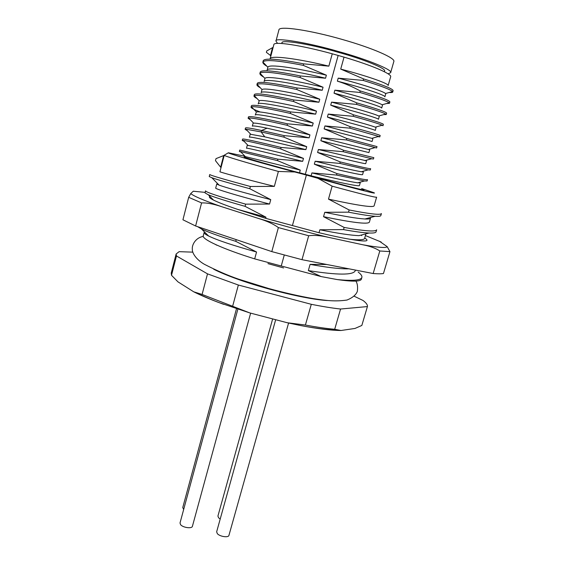 <?xml version="1.0" encoding="UTF-8"?>
<svg xmlns="http://www.w3.org/2000/svg" width="565" height="565" viewBox="0 0 565 565"><rect width="100%" height="100%" fill="white"/><g stroke="black" fill="none" stroke-linecap="round" stroke-linejoin="round"><path stroke-width="0.85" d="M324.126 128.898L324.946 125.939L371.798 138.34L372.879 138.736L372.081 141.518C372.688 141.568 352.15 135.89 324.126 128.898L346.832 138.482L376.996 146.596L376.601 147.981L375.153 147.606M371.756 138.354L378.727 136.419L349.749 128.135L324.946 125.939M378.727 136.419L379.786 136.885L377.999 136.617M388.141 85.548C389.264 83.881 368.98 76.437 340.716 69.1L344.036 57.136L338.153 55.462L305.298 174.394L299.528 172.763L300.262 170.093L277.514 160.637L277.909 159.182L302.671 161.336C271.327 153.715 245.817 147.423 246.488 148.249L247.209 145.488L248.091 145.473C251.983 145.883 276.243 151.773 303.476 158.412L302.671 161.336M340.716 69.1L363.627 78.931L363.21 80.428L338.202 78.14C364.086 84.771 383.741 91.544 385.492 93.522L385.718 93.981M385.711 94.002L384.906 96.82C385.916 95.52 365.576 88.437 337.369 81.162L338.202 78.14M337.369 81.162C344.933 83.472 352.56 86.735 360.237 90.951L359.82 92.427L334.868 90.174C362.13 97.364 377.879 102.23 382.117 104.765L382.491 105.245M382.484 105.26L381.679 108.063C382.576 107.11 362.193 100.372 334.035 93.176L334.868 90.174M334.035 93.176L356.861 102.908L356.451 104.384L331.549 102.145C358.238 109.087 373.966 113.699 378.712 115.987L379.27 116.461L378.465 119.279C379.299 118.643 358.853 112.266 330.716 105.139L331.549 102.145M330.716 105.139L353.513 114.815L353.097 116.291L328.237 114.066C354.283 120.755 369.955 125.119 375.252 127.16L376.071 127.612L375.266 130.416M375.266 130.43C375.979 130.127 355.484 124.102 327.41 117.047L328.237 114.066M327.41 117.047L350.166 126.673L349.749 128.135M321.669 137.761L369.701 149.817L368.91 152.585L320.849 140.706L321.669 137.761L346.423 139.936L346.832 138.482M320.849 140.706L343.513 150.234L343.11 151.681L318.406 149.527L366.537 160.848L365.746 163.603C366.162 164.288 345.533 159.302 317.587 152.465L318.406 149.527M317.587 152.465L340.229 161.936C359.969 166.767 370.11 169.013 370.654 168.681L370.266 170.03L368.154 169.867L339.819 163.391L340.229 161.936M339.819 163.391L315.15 161.244C338.901 167.035 354.276 170.538 361.275 171.753L363.387 171.831L362.603 174.578C362.885 175.588 342.298 170.941 314.338 164.168L315.15 161.244M314.338 164.168L336.945 173.589C356.607 178.222 366.791 180.235 367.497 179.635L367.109 180.998L364.503 180.97L336.535 175.044L336.945 173.589M336.535 175.044L311.915 172.911C335.102 178.491 350.356 181.796 357.687 182.827L360.251 182.77L359.467 185.504C359.728 186.867 338.852 182.481 311.11 175.828L311.915 172.911M311.11 175.828L299.528 172.763M338.153 55.462L332.255 53.795C300.615 45.122 273.834 41.146 273.856 44.6L270.932 55.787L266.376 52.347L266.744 50.942L273.142 47.305M388.141 85.534L390.655 76.769C392.089 74.05 372.074 65.392 344.036 57.136M332.255 53.795L328.858 66.147C297.204 58.47 270.084 55.017 270.098 58.852L270.932 55.787M266.927 66.26C264.017 64.523 262.661 63.132 262.873 62.079L263.248 60.667C264.95 57.863 278.425 58.922 303.688 63.859L328.858 66.147M303.476 158.412L280.685 148.906L281.08 147.444L305.898 149.619C274.357 141.949 248.861 136.052 249.391 137.231L250.126 134.463L250.804 134.315L264.78 136.85L306.703 146.674L305.898 149.619M306.703 146.674L283.87 137.126L284.273 135.657L309.133 137.853L267.09 128.206C257.513 126.235 252.59 125.557 252.315 126.165L253.049 123.382L253.6 123.142C256.559 122.563 281.681 128.001 309.952 134.887L309.133 137.853M309.952 134.887L287.069 125.296L287.465 123.82L312.381 126.03C281.201 118.459 254.737 113.106 255.246 115.076L256.39 111.969C258.798 110.86 284.336 116.023 313.208 123.05L312.381 126.03M313.208 123.05L290.276 113.417L290.678 111.927L315.651 114.158C284.35 106.559 257.711 101.58 258.191 103.925L259.208 100.803C261.108 99.136 286.907 103.974 316.478 111.164L315.651 114.158M316.478 111.164L293.503 101.481L293.906 99.991L318.928 102.237C287.43 94.581 260.797 90.026 261.15 92.731L261.892 89.899M261.899 89.899L262.075 89.623C263.516 87.384 289.767 91.933 319.762 99.228L318.928 102.237M319.762 99.228L296.752 89.496L297.155 87.999L322.227 90.252C290.834 82.652 263.912 78.373 264.116 81.487L264.964 78.443C265.769 75.611 292.444 79.792 323.06 87.236L322.227 90.252M323.06 87.236L300.008 77.462L300.418 75.957L325.539 78.224C294.033 70.59 266.913 66.705 267.104 70.201L267.881 67.27C268.071 63.817 295.029 67.581 326.372 75.187L325.539 78.224M326.372 75.187L303.278 65.371L303.688 63.859M361.635 188.569L373.726 192.637C379.143 194.84 355.223 188.788 317.933 178.321L306.385 175.051L292.416 225.562L265.684 218.33L237.498 209.333C226.261 205.533 218.274 202.454 213.535 200.095C209.763 198.181 208.556 196.959 209.905 196.429M316.555 177.587C347.637 186.337 369.136 191.796 362.984 189.466M300.262 170.093L245.365 156.625L244.313 156.47L244.179 156.964C242.95 157.268 272.217 165.665 305.312 174.408L306.385 175.051L294.739 171.972C255.896 161.583 226.374 152.974 228.373 152.776L245.033 156.279M332.135 186.16C360.816 193.957 375.64 197.637 376.622 197.192L374.087 205.935C372.723 207.687 357.525 205.42 328.484 199.127L332.135 186.16L317.933 178.321M370.527 218.154L369.355 222.186C367.843 224.503 352.574 222.674 323.533 216.685L344.149 227.434L343.52 229.609L319.846 229.771L319.013 232.724L292.416 225.562M328.484 199.127L349.142 209.968C369.948 214.036 380.704 215.23 381.41 213.549L380.817 215.583C380.619 216.275 378.727 216.515 375.125 216.289L364.934 218.987C368.465 219.156 370.336 218.867 370.541 218.132M323.533 216.685L324.769 212.306L348.52 212.157L349.142 209.968M278.383 227.582C273.601 224.065 266.977 221.021 258.509 218.464L221.445 206.621C213.436 203.93 206.818 202.694 201.578 202.92L195.61 225.986L271.8 251.602L278.383 227.582L308.688 235.746C314.147 234.991 320.779 235.527 328.583 237.357L362.864 244.772C370.28 246.248 375.93 248.318 379.8 250.98L389.949 251.623L383.458 273.524C381.255 273.898 377.823 273.898 373.161 273.531L379.8 250.98M195.61 225.986L182.933 219.785L188.682 197.312L190.737 193.583L193.258 191.231L193.943 191.231M379.355 241.184L387.18 246.651L389.949 251.623M319.013 232.724C331.916 235.803 342.369 237.999 350.356 239.313C365.527 241.884 370.322 241.474 364.736 238.084M201.578 202.92L188.682 197.312M308.688 235.746L301.993 259.674L373.161 273.531M271.8 251.602L301.993 259.674M326.711 264.491L310.093 264.371C326.231 267.323 338.47 268.82 346.825 268.855L348.93 268.813M355.442 270.077L355.223 270.826C353.083 275.247 337.46 275.176 308.342 270.593L310.093 264.371M308.342 270.593L321.146 276.575L281.243 265.988L284.266 255.048M254.688 258.883C222.554 248.882 201.733 239.172 203.273 235.789L204.12 232.533C203.937 233.253 205.413 234.397 208.541 235.965C216.96 240.104 232.957 245.457 256.545 252.018L254.688 258.883L281.243 265.988M256.545 252.018L235.753 241.319L236.205 239.638M361.374 279.103L361.339 279.251C360.477 281.631 352.454 281.737 337.284 279.583L321.146 276.575M204.615 232.067L204.17 232.413M197.545 226.636L201.507 228.987C207.885 232.13 219.298 236.248 235.753 241.319M337.284 279.583C352.68 281.08 360.873 280.36 361.868 277.408C362.229 275.995 361.007 274.209 358.182 272.062M215.265 244.391L216.953 245.274M213.69 269.223C219.58 272.238 227.37 275.487 237.046 278.976C266.249 289.605 308.095 299.507 327.319 300.524M354.241 296.244L363.048 300.488C366.282 302.932 367.737 304.959 367.405 306.576L340.561 309.027C332.213 308.102 322.453 306.527 311.294 304.302L238.352 285.035L207.51 273.856L176.471 255.959L176.132 253.996L179.126 251.665L192.87 252.152M176.132 253.996L171.244 273.072L171.513 275.296L177.982 281.871L193.731 291.815C200.483 295.198 208.676 298.708 218.309 302.353L249.744 312.904L287.246 322.742L300.785 325.574C317.544 328.766 330.942 330.412 340.978 330.504L354.99 328.449L361.833 325.454L367.405 306.576M176.471 255.959L171.513 275.296M193.731 291.815L202.093 294.443L207.51 273.856M202.093 294.443L249.744 312.904M238.352 285.035L232.716 305.962M340.561 309.027L334.692 329.275L340.978 330.504M287.246 322.742L305.397 325.037L311.294 304.302M305.397 325.037C316.548 327.128 326.316 328.54 334.692 329.275M237.851 309.196L180.016 522.978L180.588 524.659C182.919 527.682 192.022 528.911 192.418 526.276L250.634 313.144M272.662 318.914L217.913 516.099L218.577 517.787L220.216 519.016M275.671 319.705L216.649 531.82L217.334 533.65C219.813 536.644 228.55 537.908 228.952 535.345L288.581 323.039M236.488 308.751L182.756 507.568L183.674 509.468M364.665 238.331L364.658 238.352C364.192 239.906 359.425 240.224 350.356 239.313M319.846 229.771C337.919 233.409 350.971 235.365 358.994 235.647L369.044 233.027C373.451 233.19 375.789 232.787 376.064 231.82L376.657 229.8M364.658 238.345L365.838 233.868M343.52 229.609C354.94 231.65 363.443 232.787 369.044 233.027M344.149 227.434C364.955 231.156 375.789 231.947 376.657 229.793M324.769 212.306C343.831 216.31 357.221 218.542 364.934 218.987M348.52 212.157C360.767 214.545 369.63 215.922 375.125 216.289M224.277 155.191L224.249 155.227C223.443 155.806 245.436 162.43 278.39 171.449L274.343 186.379C241.191 178.102 219.298 171.88 219.94 171.774L224.249 155.22M294.739 171.972L278.39 171.449M237.498 209.333L265.988 217.214L265.684 218.33M265.988 217.214L245.076 206.352L245.662 204.156L269.554 204.043C236.594 195.617 214.855 188.788 215.689 188.11L216.748 184.035L219.1 185.129C226.346 187.757 243.557 192.594 270.748 199.636L269.554 204.043M270.748 199.636L249.779 188.703L250.373 186.492L274.343 186.379M245.662 204.156C219.086 196.585 205.716 192.156 205.547 190.864L205.024 192.884L208.252 194.756C214.107 197.185 226.374 201.055 245.076 206.352M218.062 184.07L216.776 184.006M250.373 186.492C223.606 179.232 210.074 175.242 209.77 174.521L209.248 176.562L211.811 177.707C217.377 179.691 230.04 183.357 249.779 188.703M221.007 167.671L215.477 160.651L215.999 158.638L224.213 155.347M240.965 152.07L239.348 151.441L240.492 151.582L277.514 160.637M239.348 151.441L239.708 150.064L277.909 159.182M244.137 141.377L242.23 140.41L243.183 140.388C247.428 140.989 259.921 143.828 280.685 148.906M242.23 140.41L242.59 139.054C243.649 138.637 256.475 141.434 281.08 147.444M247.258 130.635L245.139 129.364L245.874 129.194L261.115 131.913L283.87 137.126M245.139 129.364L245.5 127.987C245.761 127.408 251.093 128.241 261.496 130.473L261.115 131.913L264.78 136.85M250.556 119.964L248.106 118.276L248.678 118.007C252.336 117.795 265.133 120.232 287.069 125.296M287.465 123.82C262.626 118.099 249.631 115.79 248.466 116.884L248.106 118.276M260.211 112.018C254.003 109.582 250.945 107.957 251.037 107.138L251.46 106.813C254.759 106.149 267.697 108.353 290.276 113.417M290.678 111.927C265.698 106.354 252.604 104.292 251.404 105.74L251.037 107.138M257.019 98.508C254.864 97.371 253.847 96.516 253.975 95.951L254.264 95.619C257.202 94.475 270.282 96.431 293.503 101.481M293.906 99.991C268.827 94.567 255.641 92.752 254.342 94.546L253.975 95.951M260.331 87.787C257.923 86.445 256.785 85.414 256.927 84.694L257.103 84.404C259.752 82.801 272.966 84.496 296.752 89.496M297.155 87.999C272.048 82.744 258.763 81.176 257.294 83.295L256.927 84.694M263.636 77.045C260.966 75.498 259.716 74.29 259.893 73.408L259.978 73.21C262.224 71.077 275.565 72.49 300.008 77.462M300.418 75.957C275.19 70.851 261.807 69.537 260.267 72.002L259.893 73.408M262.873 62.079L262.887 62.023C264.759 59.332 278.227 60.448 303.278 65.371M284.273 135.657L261.496 130.473L267.09 128.206M366.071 160.573L365.647 160.396M343.11 151.681L371.692 158.737L373.423 159.026L373.825 157.649L343.513 150.234M369.206 149.64L368.542 149.435M346.423 139.936L376.601 147.981M379.786 136.885L380.181 135.494C379.878 134.971 369.87 132.026 350.166 126.673M353.097 116.291C369.446 120.854 379.15 123.834 382.208 125.225L382.978 125.748L383.381 124.349C383.19 123.537 373.239 120.359 353.513 114.815M356.451 104.384C373.19 109.215 382.943 112.435 385.711 114.038L386.234 114.561L383.684 114.603M386.234 114.561L386.637 113.177C386.425 112.032 376.502 108.607 356.861 102.908M359.82 92.427C376.996 97.554 386.771 101.015 389.137 102.809L389.476 103.324L386.446 103.557M389.476 103.324L389.871 101.947C389.751 100.492 379.871 96.827 360.237 90.951M363.21 80.428C380.838 85.852 390.613 89.567 392.534 91.558L392.724 92.046C392.562 92.498 391.383 92.653 389.172 92.498M392.724 92.046L393.12 90.668C393.092 88.917 383.261 85.004 363.627 78.931M281.864 43.491L282.027 42.884C280.176 39.239 311.223 44.232 338.442 52.361L339.12 51.705C366.657 59.184 393.544 70.187 390.634 72.687L393.84 61.5C395.634 58.181 372.61 48.039 342.482 39.522C309.415 29.987 278.877 25.637 278.94 29.853L275.967 41.097C273.884 37.022 308.575 42.587 339.12 51.705M384.341 71.72L384.518 71.112C387.11 68.874 363.005 59.021 338.442 52.361M388.113 73.846L390.634 72.687M277.535 43.385L275.967 41.097M270.423 55.631L272.514 47.693M387.18 246.651C386.312 248.169 378.204 247.541 362.864 244.772M328.583 237.357C305.757 231.869 282.394 225.569 258.509 218.464M221.445 206.621C204.05 200.54 193.816 196.189 190.737 193.583M193.258 191.231L205.159 192.368M365.47 235.57L381.177 242.039M224.291 155.184L228.373 152.776M220.625 167.247L223.676 155.537M270.353 55.582L270.826 56.076M347.835 268.601L346.825 268.855M208.541 235.965L201.521 228.987M361.325 279.251L361.868 277.408M267.937 263.622L283.595 267.937M203.294 236.438C195.829 237.526 191.69 244.772 192.34 249.405C192.008 252.71 195.991 259.469 204.325 264.265C216.706 270.614 228.175 275.593 238.727 279.209L268.594 288.489C284.492 292.818 299.295 296.18 313.01 298.581C326.21 300.608 335.335 301.738 347.016 300.036C352.525 297.783 355.971 294.902 357.334 291.406C357.928 286.949 357.454 283.51 355.901 281.088M337.157 330.108C326.704 329.706 314.578 328.194 300.785 325.574M197.058 293.207C204.82 296.971 213.683 300.679 223.655 304.33M361.748 235.633L361.212 235.075M213.535 200.095L208.252 194.756M211.811 177.707L219.1 185.129M245.372 156.625L240.492 151.582M248.091 145.473L243.183 140.388M250.804 134.315L245.874 129.194M253.6 123.142L248.678 118.007M256.39 111.969L251.46 106.813M259.208 100.803L254.264 95.619M262.075 89.623L257.103 84.404M264.964 78.443L259.978 73.21M267.881 67.263L262.887 62.023M357.687 182.827L364.503 180.97M361.275 171.753L368.154 169.867M364.828 160.622L371.692 158.737M368.324 149.492L375.224 147.585M375.252 127.16L382.208 125.225M378.712 115.987L385.711 114.038M382.117 104.765L389.137 102.809M385.457 93.536L392.534 91.558"/></g></svg>
